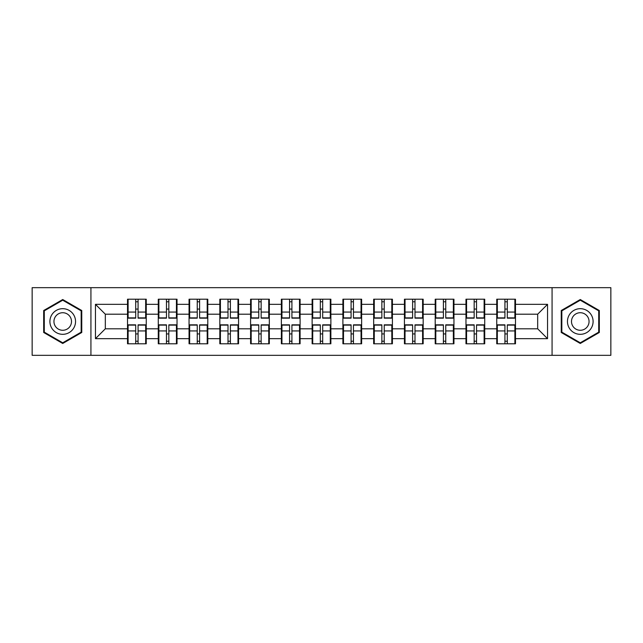 <?xml version="1.0" encoding="UTF-8"?>
<svg xmlns="http://www.w3.org/2000/svg" width="643" height="643" viewBox="0 0 643 643"><rect width="100%" height="100%" fill="white"/><g stroke="black" fill="none" stroke-linecap="round" stroke-linejoin="round"><path stroke-width="0.96" d="M552.072 355.33L610.85 355.33L610.85 287.67L552.072 287.67L552.072 355.33L90.928 355.33L90.928 287.67L32.15 287.67L32.15 355.33L90.928 355.33M515.485 334.022L514.89 334.022M497.336 334.022L496.75 334.022M496.75 308.978L497.336 308.978M514.89 308.978L515.485 308.978M515.485 306.414L514.89 306.414M497.336 306.414L496.75 306.414M496.75 336.586L497.336 336.586M514.89 336.586L515.485 336.586M484.718 334.022L484.123 334.022M466.569 334.022L465.974 334.022M465.974 308.978L466.569 308.978M484.123 308.978L484.718 308.978M484.718 306.414L484.123 306.414M466.569 306.414L465.974 306.414M465.974 336.586L466.569 336.586M484.123 336.586L484.718 336.586M453.95 334.022L453.355 334.022M435.801 334.022L435.207 334.022M435.207 308.978L435.801 308.978M453.355 308.978L453.95 308.978M453.95 306.414L453.355 306.414M435.801 306.414L435.207 306.414M435.207 336.586L435.801 336.586M453.355 336.586L453.95 336.586M423.174 334.022L422.588 334.022M405.034 334.022L404.439 334.022M404.439 308.978L405.034 308.978M422.588 308.978L423.174 308.978M423.174 306.414L422.588 306.414M405.034 306.414L404.439 306.414M404.439 336.586L405.034 336.586M422.588 336.586L423.174 336.586M392.407 334.022L391.812 334.022M374.258 334.022L373.671 334.022M373.671 308.978L374.258 308.978M391.812 308.978L392.407 308.978M392.407 306.414L391.812 306.414M374.258 306.414L373.671 306.414M373.671 336.586L374.258 336.586M391.812 336.586L392.407 336.586M361.639 334.022L361.044 334.022M343.491 334.022L342.904 334.022M342.904 308.978L343.491 308.978M361.044 308.978L361.639 308.978M361.639 306.414L361.044 306.414M343.491 306.414L342.904 306.414M342.904 336.586L343.491 336.586M361.044 336.586L361.639 336.586M330.872 334.022L330.277 334.022M312.723 334.022L312.128 334.022M312.128 308.978L312.723 308.978M330.277 308.978L330.872 308.978M330.872 306.414L330.277 306.414M312.723 306.414L312.128 306.414M312.128 336.586L312.723 336.586M330.277 336.586L330.872 336.586M300.096 334.022L299.509 334.022M281.955 334.022L281.361 334.022M281.361 308.978L281.955 308.978M299.509 308.978L300.096 308.978M300.096 306.414L299.509 306.414M281.955 306.414L281.361 306.414M281.361 336.586L281.955 336.586M299.509 336.586L300.096 336.586M269.329 334.022L268.742 334.022M251.188 334.022L250.593 334.022M250.593 308.978L251.188 308.978M268.742 308.978L269.329 308.978M269.329 306.414L268.742 306.414M251.188 306.414L250.593 306.414M250.593 336.586L251.188 336.586M268.742 336.586L269.329 336.586M238.561 334.022L237.966 334.022M220.412 334.022L219.826 334.022M219.826 308.978L220.412 308.978M237.966 308.978L238.561 308.978M238.561 306.414L237.966 306.414M220.412 306.414L219.826 306.414M219.826 336.586L220.412 336.586M237.966 336.586L238.561 336.586M207.793 334.022L207.199 334.022M189.645 334.022L189.05 334.022M189.05 308.978L189.645 308.978M207.199 308.978L207.793 308.978M207.793 306.414L207.199 306.414M189.645 306.414L189.05 306.414M189.05 336.586L189.645 336.586M207.199 336.586L207.793 336.586M177.026 334.022L176.431 334.022M158.877 334.022L158.282 334.022M158.282 308.978L158.877 308.978M176.431 308.978L177.026 308.978M177.026 306.414L176.431 306.414M158.877 306.414L158.282 306.414M158.282 336.586L158.877 336.586M176.431 336.586L177.026 336.586M552.072 287.67L90.928 287.67M537.677 328.798L537.677 314.202L515.485 314.202L515.485 328.798L537.677 328.798L547.539 338.66L547.539 304.34L515.485 304.34L515.485 299.212L496.75 299.212L496.75 314.202L484.718 314.202L484.718 328.798L496.75 328.798L496.75 314.202M547.539 338.66L515.485 338.66L515.485 343.788L496.75 343.788L496.75 338.66L484.718 338.66L484.718 343.788L465.974 343.788L465.974 338.66L453.95 338.66L453.95 343.788L435.207 343.788L435.207 338.66L423.174 338.66L423.174 343.788L404.439 343.788L404.439 338.66L392.407 338.66L392.407 343.788L373.671 343.788L373.671 338.66L361.639 338.66L361.639 343.788L342.904 343.788L342.904 338.66L330.872 338.66L330.872 343.788L312.128 343.788L312.128 338.66L300.096 338.66L300.096 343.788L281.361 343.788L281.361 338.66L269.329 338.66L269.329 343.788L250.593 343.788L250.593 338.66L238.561 338.66L238.561 343.788L219.826 343.788L219.826 338.66L207.793 338.66L207.793 343.788L189.05 343.788L189.05 338.66L177.026 338.66L177.026 343.788L158.282 343.788L158.282 338.66L146.25 338.66L146.25 343.788L127.515 343.788L127.515 338.66L95.461 338.66L95.461 304.34L127.515 304.34L127.515 314.202L105.323 314.202L105.323 328.798L127.515 328.798L127.515 314.202M496.75 304.34L484.718 304.34L484.718 299.212L465.974 299.212L465.974 304.34L453.95 304.34L453.95 299.212L435.207 299.212L435.207 304.34L423.174 304.34L423.174 299.212L404.439 299.212L404.439 304.34L392.407 304.34L392.407 299.212L373.671 299.212L373.671 304.34L361.639 304.34L361.639 299.212L342.904 299.212L342.904 304.34L330.872 304.34L330.872 299.212L312.128 299.212L312.128 304.34L300.096 304.34L300.096 299.212L281.361 299.212L281.361 304.34L269.329 304.34L269.329 299.212L250.593 299.212L250.593 304.34L238.561 304.34L238.561 299.212L219.826 299.212L219.826 304.34L207.793 304.34L207.793 299.212L189.05 299.212L189.05 304.34L177.026 304.34L177.026 299.212L158.282 299.212L158.282 304.34L146.25 304.34L146.25 299.212L127.515 299.212L127.515 304.34M496.75 328.798L496.75 338.66M484.718 328.798L484.718 338.66M484.718 304.34L484.718 314.202M453.95 328.798L465.974 328.798L465.974 314.202L453.95 314.202L453.95 338.66M465.974 328.798L465.974 338.66M465.974 304.34L465.974 314.202M453.95 304.34L453.95 314.202M423.174 328.798L435.207 328.798L435.207 314.202L423.174 314.202L423.174 338.66M435.207 328.798L435.207 338.66M435.207 304.34L435.207 314.202M423.174 304.34L423.174 314.202M392.407 328.798L404.439 328.798L404.439 314.202L392.407 314.202L392.407 338.66M404.439 328.798L404.439 338.66M404.439 304.34L404.439 314.202M392.407 304.34L392.407 314.202M361.639 328.798L373.671 328.798L373.671 314.202L361.639 314.202L361.639 338.66M373.671 328.798L373.671 338.66M373.671 304.34L373.671 314.202M361.639 304.34L361.639 314.202M330.872 328.798L342.904 328.798L342.904 314.202L330.872 314.202L330.872 338.66M342.904 328.798L342.904 338.66M342.904 304.34L342.904 314.202M330.872 304.34L330.872 314.202M300.096 328.798L312.128 328.798L312.128 314.202L300.096 314.202L300.096 338.66M312.128 328.798L312.128 338.66M312.128 304.34L312.128 314.202M300.096 304.34L300.096 314.202M269.329 328.798L281.361 328.798L281.361 314.202L269.329 314.202L269.329 338.66M281.361 328.798L281.361 338.66M281.361 304.34L281.361 314.202M269.329 304.34L269.329 314.202M238.561 328.798L250.593 328.798L250.593 314.202L238.561 314.202L238.561 338.66M250.593 328.798L250.593 338.66M250.593 304.34L250.593 314.202M238.561 304.34L238.561 314.202M207.793 328.798L219.826 328.798L219.826 314.202L207.793 314.202L207.793 338.66M219.826 328.798L219.826 338.66M219.826 304.34L219.826 314.202M207.793 304.34L207.793 314.202M177.026 328.798L189.05 328.798L189.05 314.202L177.026 314.202L177.026 338.66M189.05 328.798L189.05 338.66M189.05 304.34L189.05 314.202M177.026 304.34L177.026 314.202M146.25 328.798L158.282 328.798L158.282 314.202L146.25 314.202L146.25 338.66M158.282 328.798L158.282 338.66M158.282 304.34L158.282 314.202M146.25 304.34L146.25 314.202M146.25 334.022L145.664 334.022M128.11 334.022L127.515 334.022M127.515 308.978L128.11 308.978M145.664 308.978L146.25 308.978M146.25 306.414L145.664 306.414M128.11 306.414L127.515 306.414M127.515 336.586L128.11 336.586M145.664 336.586L146.25 336.586M127.515 328.798L127.515 338.66M105.323 328.798L95.461 338.66M95.461 304.34L105.323 314.202M515.485 328.798L515.485 338.66M515.485 304.34L515.485 314.202M547.539 304.34L537.677 314.202M62.725 299.525L43.692 310.513L43.692 332.487L62.725 343.475L81.757 332.487L81.757 310.513L62.725 299.525M561.243 332.487L580.275 343.475L599.308 332.487L599.308 310.513L580.275 299.525L561.243 310.513L561.243 332.487M145.664 299.212L145.664 318.148L138.068 318.148L138.068 299.212M135.697 299.212L135.697 318.148L128.11 318.148L128.11 299.212M135.697 301.776L138.068 301.776M138.068 309.074L135.697 309.074M128.11 343.788L128.11 324.852L135.697 324.852L135.697 343.788M138.068 343.788L138.068 324.852L145.664 324.852L145.664 343.788M138.068 341.224L135.697 341.224M135.697 333.926L138.068 333.926M62.725 308.68A12.82 12.82 0 0 0 49.905 321.5A12.82 12.82 0 0 0 62.725 334.32A12.82 12.82 0 0 0 75.544 321.5A12.82 12.82 0 0 0 62.725 308.68M62.725 312.723A8.777 8.777 0 0 0 53.948 321.5A8.777 8.777 0 0 0 62.725 330.277A8.777 8.777 0 0 0 71.502 321.5A8.777 8.777 0 0 0 62.725 312.723M81.163 332.15L62.725 342.791L44.279 332.15L44.279 310.85L62.725 300.209L81.163 310.85L81.163 332.15M591.383 315.086A12.82 12.82 0 0 0 573.869 310.4A12.82 12.82 0 0 0 569.176 327.914A12.82 12.82 0 0 0 586.689 332.6A12.82 12.82 0 0 0 591.383 315.086M587.879 317.112A8.777 8.777 0 0 0 575.887 313.897A8.777 8.777 0 0 0 572.68 325.888A8.777 8.777 0 0 0 584.664 329.103A8.777 8.777 0 0 0 587.879 317.112M580.275 342.791L561.837 332.15L561.837 310.85L580.275 300.209L598.721 310.85L598.721 332.15L580.275 342.791M176.431 299.212L176.431 318.148L168.836 318.148L168.836 299.212M166.473 299.212L166.473 318.148L158.877 318.148L158.877 299.212M166.473 301.776L168.836 301.776M168.836 309.074L166.473 309.074M207.199 299.212L207.199 318.148L199.603 318.148L199.603 299.212M197.24 299.212L197.24 318.148L189.645 318.148L189.645 299.212M197.24 301.776L199.603 301.776M199.603 309.074L197.24 309.074M237.966 299.212L237.966 318.148L230.379 318.148L230.379 299.212M228.008 299.212L228.008 318.148L220.412 318.148L220.412 299.212M228.008 301.776L230.379 301.776M230.379 309.074L228.008 309.074M268.742 299.212L268.742 318.148L261.146 318.148L261.146 299.212M258.775 299.212L258.775 318.148L251.188 318.148L251.188 299.212M258.775 301.776L261.146 301.776M261.146 309.074L258.775 309.074M299.509 299.212L299.509 318.148L291.914 318.148L291.914 299.212M289.551 299.212L289.551 318.148L281.955 318.148L281.955 299.212M289.551 301.776L291.914 301.776M291.914 309.074L289.551 309.074M158.877 343.788L158.877 324.852L166.473 324.852L166.473 343.788M168.836 343.788L168.836 324.852L176.431 324.852L176.431 343.788M168.836 341.224L166.473 341.224M166.473 333.926L168.836 333.926M189.645 343.788L189.645 324.852L197.24 324.852L197.24 343.788M199.603 343.788L199.603 324.852L207.199 324.852L207.199 343.788M199.603 341.224L197.24 341.224M197.24 333.926L199.603 333.926M220.412 343.788L220.412 324.852L228.008 324.852L228.008 343.788M230.379 343.788L230.379 324.852L237.966 324.852L237.966 343.788M230.379 341.224L228.008 341.224M228.008 333.926L230.379 333.926M251.188 343.788L251.188 324.852L258.775 324.852L258.775 343.788M261.146 343.788L261.146 324.852L268.742 324.852L268.742 343.788M261.146 341.224L258.775 341.224M258.775 333.926L261.146 333.926M281.955 343.788L281.955 324.852L289.551 324.852L289.551 343.788M291.914 343.788L291.914 324.852L299.509 324.852L299.509 343.788M291.914 341.224L289.551 341.224M289.551 333.926L291.914 333.926M330.277 299.212L330.277 318.148L322.682 318.148L322.682 299.212M320.318 299.212L320.318 318.148L312.723 318.148L312.723 299.212M320.318 301.776L322.682 301.776M322.682 309.074L320.318 309.074M312.723 343.788L312.723 324.852L320.318 324.852L320.318 343.788M322.682 343.788L322.682 324.852L330.277 324.852L330.277 343.788M322.682 341.224L320.318 341.224M320.318 333.926L322.682 333.926M361.044 299.212L361.044 318.148L353.449 318.148L353.449 299.212M351.086 299.212L351.086 318.148L343.491 318.148L343.491 299.212M351.086 301.776L353.449 301.776M353.449 309.074L351.086 309.074M343.491 343.788L343.491 324.852L351.086 324.852L351.086 343.788M353.449 343.788L353.449 324.852L361.044 324.852L361.044 343.788M353.449 341.224L351.086 341.224M351.086 333.926L353.449 333.926M391.812 299.212L391.812 318.148L384.225 318.148L384.225 299.212M381.854 299.212L381.854 318.148L374.258 318.148L374.258 299.212M381.854 301.776L384.225 301.776M384.225 309.074L381.854 309.074M374.258 343.788L374.258 324.852L381.854 324.852L381.854 343.788M384.225 343.788L384.225 324.852L391.812 324.852L391.812 343.788M384.225 341.224L381.854 341.224M381.854 333.926L384.225 333.926M422.588 299.212L422.588 318.148L414.992 318.148L414.992 299.212M412.621 299.212L412.621 318.148L405.034 318.148L405.034 299.212M412.621 301.776L414.992 301.776M414.992 309.074L412.621 309.074M405.034 343.788L405.034 324.852L412.621 324.852L412.621 343.788M414.992 343.788L414.992 324.852L422.588 324.852L422.588 343.788M414.992 341.224L412.621 341.224M412.621 333.926L414.992 333.926M453.355 299.212L453.355 318.148L445.76 318.148L445.76 299.212M443.397 299.212L443.397 318.148L435.801 318.148L435.801 299.212M443.397 301.776L445.76 301.776M445.76 309.074L443.397 309.074M435.801 343.788L435.801 324.852L443.397 324.852L443.397 343.788M445.76 343.788L445.76 324.852L453.355 324.852L453.355 343.788M445.76 341.224L443.397 341.224M443.397 333.926L445.76 333.926M484.123 299.212L484.123 318.148L476.527 318.148L476.527 299.212M474.164 299.212L474.164 318.148L466.569 318.148L466.569 299.212M474.164 301.776L476.527 301.776M476.527 309.074L474.164 309.074M466.569 343.788L466.569 324.852L474.164 324.852L474.164 343.788M476.527 343.788L476.527 324.852L484.123 324.852L484.123 343.788M476.527 341.224L474.164 341.224M474.164 333.926L476.527 333.926M514.89 299.212L514.89 318.148L507.303 318.148L507.303 299.212M504.932 299.212L504.932 318.148L497.336 318.148L497.336 299.212M504.932 301.776L507.303 301.776M507.303 309.074L504.932 309.074M497.336 343.788L497.336 324.852L504.932 324.852L504.932 343.788M507.303 343.788L507.303 324.852L514.89 324.852L514.89 343.788M507.303 341.224L504.932 341.224M504.932 333.926L507.303 333.926M135.697 312.064L128.11 312.064M135.697 317.891L128.11 317.891M145.664 312.064L138.068 312.064M145.664 317.891L138.068 317.891M138.068 330.936L145.664 330.936M138.068 325.109L145.664 325.109M128.11 330.936L135.697 330.936M128.11 325.109L135.697 325.109M166.473 312.064L158.877 312.064M166.473 317.891L158.877 317.891M176.431 312.064L168.836 312.064M176.431 317.891L168.836 317.891M197.24 312.064L189.645 312.064M197.24 317.891L189.645 317.891M207.199 312.064L199.603 312.064M207.199 317.891L199.603 317.891M228.008 312.064L220.412 312.064M228.008 317.891L220.412 317.891M237.966 312.064L230.379 312.064M237.966 317.891L230.379 317.891M258.775 312.064L251.188 312.064M258.775 317.891L251.188 317.891M268.742 312.064L261.146 312.064M268.742 317.891L261.146 317.891M289.551 312.064L281.955 312.064M289.551 317.891L281.955 317.891M299.509 312.064L291.914 312.064M299.509 317.891L291.914 317.891M168.836 330.936L176.431 330.936M168.836 325.109L176.431 325.109M158.877 330.936L166.473 330.936M158.877 325.109L166.473 325.109M199.603 330.936L207.199 330.936M199.603 325.109L207.199 325.109M189.645 330.936L197.24 330.936M189.645 325.109L197.24 325.109M230.379 330.936L237.966 330.936M230.379 325.109L237.966 325.109M220.412 330.936L228.008 330.936M220.412 325.109L228.008 325.109M261.146 330.936L268.742 330.936M261.146 325.109L268.742 325.109M251.188 330.936L258.775 330.936M251.188 325.109L258.775 325.109M291.914 330.936L299.509 330.936M291.914 325.109L299.509 325.109M281.955 330.936L289.551 330.936M281.955 325.109L289.551 325.109M320.318 312.064L312.723 312.064M320.318 317.891L312.723 317.891M330.277 312.064L322.682 312.064M330.277 317.891L322.682 317.891M322.682 330.936L330.277 330.936M322.682 325.109L330.277 325.109M312.723 330.936L320.318 330.936M312.723 325.109L320.318 325.109M351.086 312.064L343.491 312.064M351.086 317.891L343.491 317.891M361.044 312.064L353.449 312.064M361.044 317.891L353.449 317.891M353.449 330.936L361.044 330.936M353.449 325.109L361.044 325.109M343.491 330.936L351.086 330.936M343.491 325.109L351.086 325.109M381.854 312.064L374.258 312.064M381.854 317.891L374.258 317.891M391.812 312.064L384.225 312.064M391.812 317.891L384.225 317.891M384.225 330.936L391.812 330.936M384.225 325.109L391.812 325.109M374.258 330.936L381.854 330.936M374.258 325.109L381.854 325.109M412.621 312.064L405.034 312.064M412.621 317.891L405.034 317.891M422.588 312.064L414.992 312.064M422.588 317.891L414.992 317.891M414.992 330.936L422.588 330.936M414.992 325.109L422.588 325.109M405.034 330.936L412.621 330.936M405.034 325.109L412.621 325.109M443.397 312.064L435.801 312.064M443.397 317.891L435.801 317.891M453.355 312.064L445.76 312.064M453.355 317.891L445.76 317.891M445.76 330.936L453.355 330.936M445.76 325.109L453.355 325.109M435.801 330.936L443.397 330.936M435.801 325.109L443.397 325.109M474.164 312.064L466.569 312.064M474.164 317.891L466.569 317.891M484.123 312.064L476.527 312.064M484.123 317.891L476.527 317.891M476.527 330.936L484.123 330.936M476.527 325.109L484.123 325.109M466.569 330.936L474.164 330.936M466.569 325.109L474.164 325.109M504.932 312.064L497.336 312.064M504.932 317.891L497.336 317.891M514.89 312.064L507.303 312.064M514.89 317.891L507.303 317.891M507.303 330.936L514.89 330.936M507.303 325.109L514.89 325.109M497.336 330.936L504.932 330.936M497.336 325.109L504.932 325.109"/></g></svg>
